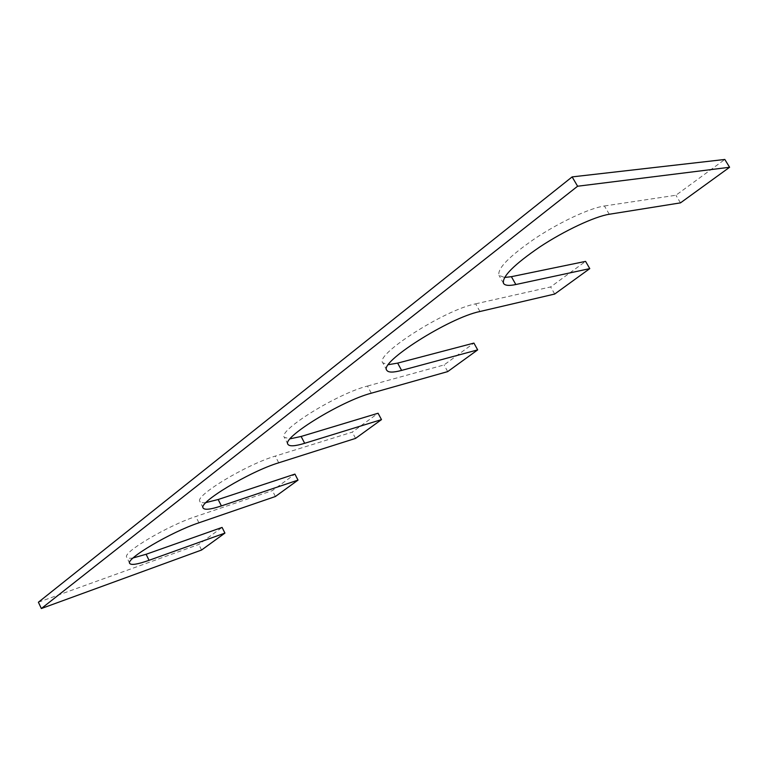 <?xml version="1.0" encoding="UTF-8"?>
<svg xmlns="http://www.w3.org/2000/svg" width="768" height="768" viewBox="0 0 768 768"><rect width="100%" height="100%" fill="white"/><g stroke="black" fill="none" stroke-linecap="round" stroke-linejoin="round"><path stroke-width="0.58" stroke-dasharray="3.84 2.88" d="M479.952 311.501L475.661 303.83C444.518 309.84 374.208 355.027 382.8 362.832L388.406 364.675M475.661 303.83L550.646 286.934L585.571 261.379M554.707 294.038L550.646 286.934M609.293 214.253L604.416 205.978C589.738 208.099 559.68 222.106 535.19 238.378C509.27 256.262 497.194 268.579 498.97 275.328L504.576 277.478M604.416 205.978L675.907 195.254L724.81 159.466M680.486 202.867L675.907 195.254M38.4 602.227L198.816 544.445L222.086 527.414M201.571 550.022L198.816 544.445M133.171 557.923C129.456 558.557 127.306 558.317 126.72 557.213C122.074 552.682 167.952 525.514 195.802 516.509L272.381 490.598L294.922 474.106M275.395 496.512L272.381 490.598M205.939 502.579C202.531 502.992 200.515 502.618 199.891 501.456C194.285 496.051 246.211 464.611 275.29 456.096L352.262 432.134L378.077 413.242M355.565 438.394L352.262 432.134M371.299 393.197L367.478 386.045C337.238 393.638 277.459 430.838 284.333 437.318L290.102 438.826M367.478 386.045L444.058 364.944L473.914 343.094M447.706 371.606L444.058 364.944M198.931 522.797L195.802 516.509M278.736 462.797L275.29 456.096M386.842 370.33L382.8 362.832M503.51 283.363L498.97 275.328M129.725 563.434L126.72 557.213M203.184 508.061L199.891 501.456M287.971 444.346L284.333 437.318"/><path stroke-width="1.15" d="M577.603 186.23L572.131 176.899L38.4 602.227L41.347 608.534L577.603 186.23L729.6 167.27L680.486 202.867L609.293 214.253C594.672 216.509 564.605 230.582 540.029 246.797C514.013 264.595 501.84 276.787 503.51 283.363C504.912 285.581 509.021 285.974 515.837 284.525L589.776 268.618L554.707 294.038L479.952 311.501C448.906 317.77 378.403 362.813 386.842 370.33C388.31 372.614 393.235 372.643 401.606 370.406L477.677 349.882L473.914 343.094L397.651 363.11L388.406 364.675M589.776 268.618L585.571 261.379L511.382 276.682L504.576 277.478M729.6 167.27L724.81 159.466L572.131 176.899M41.347 608.534L201.571 550.022L224.928 533.088L222.086 527.414L146.102 554.275L133.171 557.923M477.677 349.882L447.706 371.606L371.299 393.197C341.136 401.011 281.213 438.106 287.971 444.346C289.459 446.582 295.027 446.227 304.675 443.29L381.485 419.606L355.565 438.394L278.736 462.797C249.715 471.485 197.683 502.858 203.184 508.061C204.672 510.173 210.739 509.453 221.386 505.92L298.022 480.106L275.395 496.512L198.931 522.797C171.13 531.955 125.165 559.085 129.725 563.434C131.194 565.392 137.635 564.346 149.04 560.314L224.928 533.088M298.022 480.106L294.922 474.106L218.17 499.507L205.939 502.579M381.485 419.606L378.077 413.242L301.123 436.464L290.102 438.826M401.606 370.406L397.651 363.11M515.837 284.525L511.382 276.682M149.04 560.314L146.102 554.275M221.386 505.92L218.17 499.507M304.675 443.29L301.123 436.464"/></g></svg>
